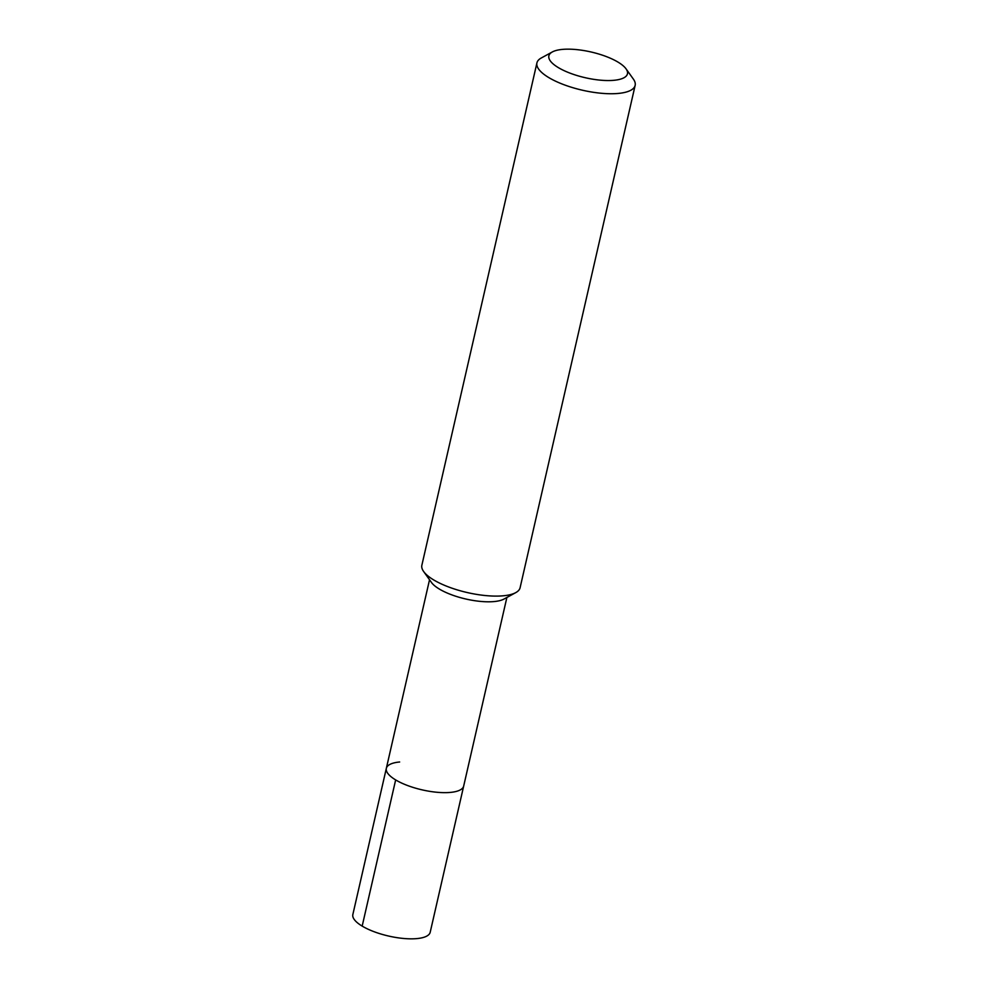 <?xml version="1.0" encoding="UTF-8"?>
<svg xmlns="http://www.w3.org/2000/svg" width="988" height="988" viewBox="0 0 988 988"><rect width="100%" height="100%" fill="white"/><g stroke="black" fill="none" stroke-linecap="round" stroke-linejoin="round"><path stroke-width="1.48" d="M429.533 579.758L352.852 914.53A39.681 12.98 12.9 0 0 374.082 931.709A39.681 12.98 12.9 0 0 416.874 938.6A39.681 12.98 12.9 0 0 430.2 932.252L463.681 786.065A39.681 12.98 -167.1 0 1 450.355 792.413A39.681 12.98 -167.1 0 1 407.562 785.522A39.681 12.98 -167.1 0 1 386.333 768.355A39.681 12.98 -167.1 0 1 399.658 761.995M515.773 592.615L504.004 599.049A39.681 12.98 -167.1 0 1 494.074 601.569A39.681 12.98 -167.1 0 1 431.435 582.426L423.63 571.509A50.388 16.487 12.9 0 0 503.164 595.801A50.388 16.487 12.9 0 0 515.773 592.615A50.388 16.487 12.9 0 0 520.096 587.736L635.148 85.376A50.388 16.487 -167.1 0 1 618.229 93.44A50.388 16.487 -167.1 0 1 563.876 84.684A50.388 16.487 -167.1 0 1 536.929 62.886A50.388 16.487 -167.1 0 1 541.239 58.008L552.317 51.956A40.31 13.19 -167.1 0 1 562.407 49.4A40.31 13.19 -167.1 0 1 626.034 68.839A40.31 13.19 -167.1 0 1 613.919 80.3A40.31 13.19 -167.1 0 1 564.519 70.84A40.31 13.19 -167.1 0 1 552.317 51.956M386.333 768.355A39.681 12.98 12.9 0 0 407.562 785.522A39.681 12.98 12.9 0 0 450.355 792.413A39.681 12.98 12.9 0 0 463.681 786.065L506.881 597.481M536.929 62.886L421.864 565.247A50.388 16.487 12.9 0 0 423.63 571.509M626.034 68.839L633.382 79.114A50.388 16.487 -167.1 0 1 635.148 85.376M362.176 926.102L395.657 779.915"/></g></svg>
